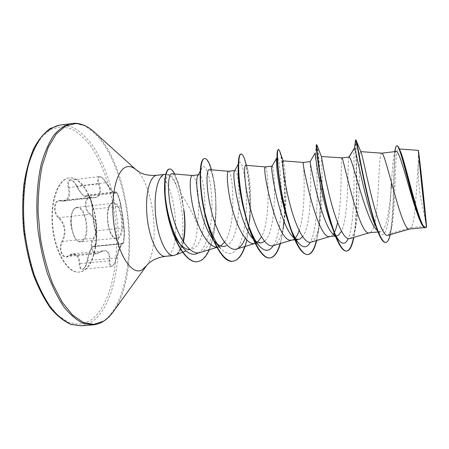 <?xml version="1.0" encoding="UTF-8"?>
<svg xmlns="http://www.w3.org/2000/svg" width="449" height="449" viewBox="0 0 449 449"><rect width="100%" height="100%" fill="white"/><g stroke="black" fill="none" stroke-linecap="round" stroke-linejoin="round"><path stroke-width="0.34" stroke-dasharray="2.25 1.68" d="M59.302 200.888L63.926 201.146C69.067 199.895 70.74 195.337 68.944 187.486C67.945 183.192 68.444 180.722 70.448 180.071L70.504 180.066C72.654 180.144 74.781 182.159 76.874 186.111C80.483 192.885 83.475 196.376 85.849 196.583L87.561 195.091C89.385 194.529 92.735 204.273 92.651 209.245C92.982 217.013 93.993 224.219 95.693 230.876C97.18 235.175 96.395 246.759 94.509 246.529L93.066 246.389C90.951 247.994 89.082 252.725 87.46 260.572C86.404 265.589 84.777 268.446 82.577 269.136C80.887 269.069 79.973 267.228 79.827 263.608C79.568 257.109 77.346 253.842 73.148 253.797L66.542 256.598C61.653 257.462 58.903 247.264 62.602 241.41C66.727 232.391 65.582 224.472 59.167 217.647C53.672 213.398 53.841 201.377 59.302 200.888M60.8 200.58C53.841 198.211 51.972 212.854 58.656 218.135C64.937 224.713 66.042 232.363 61.973 241.079C57.191 248.869 62.967 261.183 68.776 255.964C75.05 252.4 78.519 254.987 79.176 263.72C79.445 268.042 80.635 269.933 82.745 269.4C84.822 268.171 86.309 265.213 87.213 260.521C89.351 250.952 91.512 246.4 93.701 246.871C95.89 248.78 97.164 235.484 95.306 230.511C93.723 224.09 92.741 217.136 92.365 209.649C92.646 203.375 87.83 191.672 86.416 195.321C84.614 197.65 81.359 194.591 76.639 186.139C74.455 181.907 72.222 179.78 69.949 179.757C67.838 180.442 67.283 183.052 68.282 187.587C70.201 196.842 67.704 201.169 60.8 200.58L61.199 200.956L91.439 197.487L89.486 197.425C83.896 197.886 83.98 210.121 89.699 214.319C96.619 219.078 98.325 231.168 93.095 238.34C89.166 244.183 91.624 254.639 96.636 253.724L103.657 250.868C108.007 250.935 109.876 254.274 109.259 260.88C109.135 264.545 109.837 266.425 111.358 266.526L111.369 266.526C113.389 265.808 115.034 262.923 116.308 257.872C118.682 249.941 120.534 245.176 121.859 243.566L122.599 243.779C123.801 244.133 124.513 232.335 123.677 227.985C123.453 223.209 121.887 211.827 120.663 206.147C120.186 201.275 116.847 191.336 115.629 191.846L114.792 193.255L85.849 196.583L84.541 196.314C84.653 197.117 79.237 191.942 76.616 186.172L105.846 182.664C103.573 178.713 101.418 176.682 99.375 176.564L99.319 176.569C97.484 177.226 97.214 179.695 98.499 183.972C101.272 191.734 99.914 196.297 94.425 197.661L91.439 197.487L91.826 197.841C99.729 198.34 102.164 193.671 99.134 183.832C97.848 179.808 98.073 177.478 99.801 176.85C101.749 176.906 103.842 178.82 106.087 182.591C111.891 191.628 115.157 194.978 115.881 192.638C116.179 189.416 120.338 200.209 120.961 205.726C122.145 211.642 123.761 223.394 124.081 228.361C124.844 232.913 123.862 245.109 122.874 243.229C121.735 242.662 119.63 247.567 116.566 257.962C115.455 262.21 114.018 264.899 112.256 266.027C110.516 266.47 109.73 264.73 109.893 260.813C110.201 251.311 106.733 248.477 99.493 252.304C93.841 257.081 88.891 245.726 93.695 238.705C98.982 231.252 97.22 218.798 90.182 213.808C83.694 209.111 85.17 195.708 91.826 197.841M69.219 177.939C58.174 179.14 50.092 201.837 52.948 227.536C55.67 253.247 68.405 273.463 79.417 272.077L82.549 271.28C93.515 266.538 99.139 242.645 95.867 219.426C92.73 196.174 81.016 176.58 69.443 177.911L69.219 177.939M68.804 177.989C57.753 179.196 49.654 201.887 52.516 227.581C55.233 253.292 67.979 273.503 79.007 272.111L82.139 271.319C93.117 266.571 98.752 242.684 95.474 219.466C92.337 196.219 80.618 176.625 69.034 177.961L68.804 177.989M174.683 173.976L177.972 182.064L180.504 190.954L182.26 199.087L183.882 211.024L180.812 193.654C187.603 203.767 193.087 213.943 197.274 224.186C197.049 237.83 194.748 246.198 190.365 249.285L189.826 249.526M174.925 255.285L177.131 253.91C179.74 251.496 181.722 247.315 183.069 241.377M189.383 249.655L185.976 248.909M180.919 245.221L180.027 244.211M171.984 229.518L168.616 218.882M166.203 207.051L165.03 194.507M165.181 186.812C165.569 179.78 166.753 175.834 168.729 174.97L169.655 174.846C171.911 175.363 174.302 179.353 176.827 186.812C173.617 179.263 170.12 175.099 166.355 174.324L165.743 174.268M177.119 253.842L176.973 253.853C182.316 248.426 184.275 229.607 181.884 211.221C180.7 201.966 179.016 193.828 176.827 186.812M197.981 175.407L198.789 174.745C205.586 172.843 210.643 242.875 192.15 249.116L188.9 249.734M192.346 175.508L192.498 175.503C196.32 175.273 201.135 201.803 197.274 224.186M419.366 157.537C416.33 174.212 416.425 218.966 411.301 227.587L426.303 226.173L426.359 227.138L425.472 227.525C424.052 227.632 422.386 225.656 420.472 221.598L421.039 222.884M387.728 235.399L389.457 233.828L411.301 227.587L409.482 229.024M378.743 233.867L375.392 225.707C377.042 229.417 378.591 231.976 380.034 233.373C387.24 240.804 389.99 213.943 391.158 188.501C389.474 208.415 386.858 228.361 381.706 231.302L380.398 231.757L376.834 230.073M381.745 153.182L381.644 153.182C377.609 152.649 380.241 226.689 370.403 232.369L369.201 232.807M395.973 151.493C395.075 151.644 394.351 153.322 393.795 156.516C392.881 162.583 392.123 171.344 391.522 182.81M349.03 157.027L348.8 157.257C347.301 160.265 349.356 215.189 341.504 231.291M341.953 157.863L341.942 157.863C340.449 157.262 342.615 199.328 337.581 222.53M333.242 234.266L331.328 236.039L329.897 236.5M310.096 161.646L310.102 161.646C310.455 161.971 313.436 223.108 302.581 236.662M303.193 162.431C303.507 161.601 306.74 209.481 299.163 230.646M294.847 238.425L293.18 239.626L291.53 240.097M272.072 166.124L272.122 166.096C274.614 164.777 278.234 230.079 264.461 241.259M265.376 166.893L265.381 166.893C267.671 165.911 271.645 218.034 261.453 236.982M257.339 242.292L254.072 243.616M234.704 170.71L235.023 170.474C240.052 168.869 243.549 239.744 226.038 245.934M228.429 171.254L228.49 171.249C232.835 170.379 237.235 225.477 224.494 242.264M220.7 245.962L217.49 247.051M336.913 235.837L335.201 235.557M295.689 238.907L292.686 236.584M256.098 241.568L253.837 239.704M217.159 243.846L214.644 241.399M217.024 247.079L216.687 247.079M389.457 233.828L391.623 227.317C396.36 205.58 394.132 147.659 398.493 148.928C399.189 149.006 400.042 150.336 401.058 152.918M425.994 227.559L426.326 227.463M426.168 222.002L426.303 226.173M385.528 242.471C395.137 242.005 392.712 166.113 395.193 149.573M425.248 227.811L426.359 227.138M390.215 234.675L390.473 233.486C395.58 208.246 392.729 144.853 397.056 145.79M426.224 227.548L426.342 227.172M355.967 139.88L361.265 152.828M180.812 193.654C177.765 181.155 174.852 174.521 172.074 173.757M200.018 252.512C209.582 249.93 215.385 229.203 215.879 208.476C216.115 194.939 215.133 184.23 212.927 176.339C211.687 172.04 210.474 169.812 209.296 169.655M245.221 238.296C247.517 232.139 249.072 224.713 249.902 216.02C251.94 195.798 249.47 173.353 246.995 167.18L245.71 165.299M273.295 245.642C278.627 243.285 282.292 234.956 284.29 220.65C287.989 195.871 284.745 163.043 283.207 161.017L283.044 160.849M310.961 242.179C314.833 240.63 317.701 234.473 319.553 223.72C324.324 197.566 321.114 155.421 321.321 156.286M349.586 238.627C352.269 237.639 354.368 233.306 355.877 225.634C361.002 200.602 358.381 150.437 360.581 151.61L360.603 151.616M354.205 148.406L354.025 149.326C353.464 157.543 356.276 221.267 348.166 238.66M334.685 233.278L332.917 229.304M316.382 144.786L315.254 152.974C316.388 153.115 321.063 223.737 310.225 242.32M291.266 229.888L288.864 223.636M277.364 151.246L276.926 157.655C280.198 153.339 286.445 226.217 273.289 245.648M248.061 223.922L244.901 213.746M238.273 166.714L239.216 162.499C242.241 158.16 248.022 186.868 245.951 215.15C244.974 227.312 242.791 237.33 239.401 245.199C236.937 249.599 234.114 252.383 230.926 253.55C227.581 253.663 224.118 251.934 220.532 248.376M204.907 212.669L202.69 202.325C201.337 194.698 200.58 187.935 200.411 182.041C200.254 174.532 200.821 169.688 202.112 167.505C205.356 162.145 211.243 178.438 211.889 200.956C212.641 223.187 207.836 246.899 198.559 252.809M354.025 149.326L355.473 140.588C355.243 146.991 359.2 209.228 353.503 237.47M316.427 144.741C317.185 145.532 318.178 153.827 319.413 169.627M319.621 173.061C320.889 194.743 320.53 223.804 316.371 240.58M278.335 149.466C281.377 150.078 286.793 189.147 283.914 221.009M283.459 225.623C282.707 232.442 281.59 238.436 280.114 243.605M240.816 154.041C247.253 152.441 255.352 216.311 244.716 246.557M204.334 158.531C209.47 157.902 216.014 182.429 215.744 209.195C215.66 235.809 208.544 260.426 197.055 261.7M169.481 169.015C170.99 168.947 172.624 170.603 174.38 173.988C175.447 175.929 176.738 179.213 178.253 183.837L181.02 194.411L184.09 210.783M355.95 139.88C354.957 139.544 359.845 206.663 353.896 237.027L353.834 237.375M317.028 145.319C317.931 148.608 318.891 157.717 319.901 172.646M320.064 175.688C321.22 196.05 320.564 215.324 318.094 233.508L316.691 240.479M280.316 152.868C283.729 163.846 287.051 201.09 283.431 228.283L280.434 243.51M245.945 163.717C249.217 176.799 250.576 193.766 250.031 214.611M249.902 216.02L249.666 220.611L246.81 240.092M211.49 169.834L212.534 173.842C214.757 183.439 215.924 194.681 216.031 207.556C216.081 224.388 213.847 238.425 209.329 249.683M176.973 253.853C183.478 250.054 186.363 230.191 183.815 210.817L181.884 211.221M177.131 253.91C179.903 252.158 181.997 248.162 183.411 241.91M76.639 186.139L76.616 186.172C75.915 183.321 70.83 179.157 70.504 180.066L99.375 176.564C100.032 176.294 101.261 176.928 103.068 178.466L106.104 182.569C109.135 187.424 111.56 190.673 113.378 192.301L114.787 193.255C113.142 192.918 110.157 189.388 105.846 182.664L106.087 182.591M120.961 205.726L120.663 206.147L92.651 209.245L92.365 209.649M86.416 195.321L86.994 195.624L115.303 192.357L115.881 192.638M124.081 228.361L123.677 227.985L95.693 230.876L95.306 230.511M122.874 243.229L122.397 243.661L94.172 246.422L93.701 246.871M68.282 187.587L99.134 183.832M116.566 257.962L87.213 260.521M109.893 260.813L79.176 263.72M58.656 218.135L59.167 217.647L89.699 214.319L90.182 213.808M99.493 252.304L99.207 252.675L69.062 255.56L68.776 255.964M61.973 241.079L62.602 241.41L93.095 238.34L93.695 238.705M117.099 238.015L116.37 238.183C107.603 240.125 103.422 204.514 112.295 203.38L112.677 203.307C121.359 201.629 125.669 235.669 117.099 238.015M112.643 202.656C102.939 204.009 108.417 243.15 117.632 238.644C126.741 236.079 121.746 199.721 112.643 202.656M81.684 241.556C91.125 239.143 86.78 205.502 77.228 207.27L76.813 207.343C67.058 208.577 71.234 243.751 80.882 241.736L81.684 241.556M76.42 207.893C85.826 205.025 90.58 238.683 81.157 241.113C71.627 245.322 66.446 209.296 76.42 207.893M59.532 125.119L62.63 124.912L73.125 127.409C80.012 131.372 86.483 137.349 92.533 145.336C104.134 162.684 112.514 187.284 116.392 213.516C122.807 259.449 113.288 308.57 90.833 322.539L85.933 324.762L80.775 325.766M61.468 126.618L71.834 129.031C78.642 132.904 85.041 138.763 91.029 146.615C102.507 163.683 110.802 187.923 114.635 213.803C120.977 259.112 111.487 307.531 89.261 321.187L79.305 324.324L68.568 322.421L57.595 315.142L47.044 302.503L37.637 284.935C32.148 271.05 27.933 255.795 25.004 239.177L22.781 214.038C22.776 197.375 24.274 182.03 27.282 167.993L33.495 150.112L41.684 137.024L51.22 129.183L61.468 126.618M71.503 123.441L74.512 123.245L84.709 125.804C91.411 129.806 97.708 135.834 103.607 143.871C114.927 161.331 123.144 186.038 127 212.371C133.381 258.467 124.334 307.717 102.585 321.692C99.504 323.572 96.254 324.644 92.836 324.908M94.941 132.668C130.637 165.35 141.884 271.538 113.827 310.977M136.58 170.227C153.951 185.274 160.506 247.174 146.671 265.527M156.897 175.278C173.965 172.186 183.776 248.881 167.359 255.778L165.485 256.328M116.37 238.183C115.258 239.334 109.494 234.838 107.833 222.451C106.177 210.166 110.791 202.51 112.351 203.369L76.757 207.354C74.107 207.04 69.516 214.785 71.049 226.234C73.928 237.667 77.206 242.836 80.882 241.736L116.37 238.183M89.755 197.386L59.565 200.849M115.629 191.846L87.561 195.091C87.331 193.227 92.634 201.966 92.348 209.565C92.455 216.199 94.616 229.074 95.317 230.618C96.299 233.884 96.473 238.015 95.85 243.004L94.509 246.529L122.599 243.779C122.975 244.009 123.352 243.319 123.728 241.708C124.435 236.23 124.553 231.774 124.081 228.328L123.054 218.646L120.966 205.754C120.753 202.999 117.947 193.783 116.796 192.66L115.629 191.846M79.007 272.111L79.417 272.077M418.524 152.043C417.649 166.601 418.204 181.07 420.185 195.444L426.275 224.64M189.865 249.509L186.071 250.98M198.789 174.745L198.295 174.807M425.472 227.525L424.412 227.626M380.398 231.757L377.951 231.987M335.712 235.95L335.369 235.983M295.15 239.76L294.819 239.788M260.762 242.988L257.03 243.336M255.604 243.47L255.279 243.504M224.023 246.439L219.275 246.883M398.499 148.928L399.391 148.989M393.79 156.516L394.789 151.633M390.473 233.486L391.623 227.317M216.861 247.393L217.148 247.304M218.203 246.984L218.848 246.787M254.645 243.56L255.161 243.409M291.973 240.058L292.372 239.94M330.223 236.466L330.515 236.382M169.655 174.846L166.355 174.324M333.326 230.494L335.229 235.635M289.033 224.113L290.946 229.972M245.867 217.114L246.669 220.358M238.301 166.388L238.441 161.421M202.69 202.325L201.494 195.556M200.411 182.041L200.523 186.576M336.441 237.734L335.801 237.055M294.752 238.857L294.089 238.127M276.926 157.655L276.713 158.026M239.216 162.499L238.307 164.166M202.112 167.505L200.203 171.159M215.879 208.476L216.031 207.556M212.927 176.339L212.534 173.842M246.995 167.18L246.439 165.361M284.29 220.65L283.431 228.283M319.553 223.72L318.094 233.508M355.877 225.634L353.896 237.027M377.446 230.702L380.034 233.373M69.034 177.961L69.443 177.911M73.148 253.797L103.657 250.862C101.85 251.204 100.43 251.794 99.386 252.63L96.647 253.719L66.559 256.592M111.358 266.526L82.577 269.136C82.784 269.394 83.497 268.811 84.721 267.385C86.141 264.669 86.966 262.379 87.185 260.521L89.637 251.687L91.388 248.061C92.241 246.866 92.949 246.26 93.51 246.248L122.156 243.425L118.581 251.401L116.588 257.962C114.966 263.271 114.562 263.518 113.49 265.084L111.369 266.526M89.778 197.386L94.425 197.661L63.926 201.146L59.549 200.849M66.542 256.592L68.871 255.616C71.15 254.224 72.57 253.618 73.125 253.797"/><path stroke-width="0.67" d="M418.524 151.639L418.547 151.65C419.024 152.2 426.241 220.122 426.281 224.371L426.275 224.64C426.309 229.108 417.98 150.718 418.524 151.639M183.069 241.377C184.971 232.475 185.241 222.362 183.882 211.024M189.826 249.526L189.383 249.655M189.961 249.633L185.976 248.909L180.919 245.221M198.559 252.809C193.586 255.818 188.322 254.089 182.765 247.618L180.027 244.211C177.041 240.608 174.358 235.708 171.984 229.518M168.616 218.882L166.203 207.051M165.03 194.507L165.181 186.812C164.014 202.039 171.423 234.67 182.765 247.618M165.743 174.268L164.789 174.347C157.801 175.318 153.322 194.804 155.792 216.85C158.171 238.907 166.714 256.536 173.696 255.571L182.569 252.332M216.687 247.079C208.566 247.163 199.042 231.083 194.114 211.9C189.13 192.716 189.456 176.131 192.2 175.542L198.295 174.807M424.412 227.626L409.482 229.024C401.67 232.52 385.309 151.307 381.762 153.182L360.766 151.627M420.264 221.155C411.834 202.611 400.194 149.489 396.125 151.487L381.689 153.176M391.522 182.81L391.158 188.501M377.446 230.702L376.834 230.073C365.666 220.032 351.707 155.034 349.098 157.032L342.003 157.874C342.935 156.331 359.026 236.477 369.201 232.807L377.951 231.987M341.504 231.291L338.305 235.383L335.712 235.95M337.581 222.53C336.453 227.901 335.005 231.813 333.242 234.266M335.201 235.557L332.765 233.806C320.883 222.878 309.468 160.012 310.124 161.629L303.198 162.448C301.644 161.225 317.482 240.338 329.897 236.5L335.369 235.983M302.581 236.662L299.988 238.986L298.383 239.457L295.689 238.907M299.163 230.646C297.94 234.193 296.503 236.786 294.847 238.425M264.461 241.259L262.575 242.499L260.762 242.988L256.098 241.568M294.819 239.788L291.53 240.097C276.988 244.099 261.397 166.001 265.32 166.916L245.71 165.305M261.453 236.982L257.339 242.292M255.279 243.504L254.072 243.616C246.709 244.582 237.56 228.58 232.313 208.824C226.998 189.068 226.419 171.759 228.328 171.277L234.821 170.497M224.494 242.264L220.7 245.962M294.089 238.127L292.686 236.584C279.418 223.77 269.625 164.963 272.072 166.124L276.713 158.026M253.163 238.947C239.379 224.702 231.179 172.326 234.704 170.71L238.307 164.166M226.038 245.934L224.023 246.434C221.806 246.636 219.522 245.771 217.159 243.846M212.921 239.255C199.822 222.367 193.946 179.263 197.981 175.407L200.203 171.159M219.275 246.883L217.024 247.079M394.789 151.633L395.193 149.573C395.575 147.182 396.08 145.936 396.72 145.83L397.056 145.79C397.769 145.717 398.667 147.087 399.75 149.882L401.058 152.918C407.013 168.487 420.421 231.976 425.994 227.559L426.331 227.452L426.118 224.556C424.389 211.715 417.75 147.873 418.395 150.37L426.168 222.002L426.533 227.216L426.118 224.556M349.098 157.032L354.379 148.254C355.563 147.889 365.688 204.396 375.392 225.707M348.935 157.038L354.379 148.254L355.636 139.92C356.281 140.559 358.813 155.786 363.252 177.097C367.686 198.391 373.652 222.244 378.743 233.867C381.324 239.76 383.586 242.628 385.528 242.471L385.865 242.438C387.65 242.163 389.103 239.575 390.215 234.675M396.72 145.83C400.278 142.827 412.928 206.029 421.039 222.884C422.655 226.279 424.058 227.918 425.248 227.811L426.275 227.48M355.95 139.88L355.63 139.92L356.231 140.526C357.382 144.342 361.703 170.098 367.989 196.752C374.264 223.456 381.341 243.235 385.865 242.438M399.75 149.882C402.921 158.02 407.9 178.848 412.945 197.251C418.193 216.878 422.408 227.054 425.596 227.783M356.231 140.526L361.265 152.828C362.91 157.498 367.013 178.831 372.446 199.996C377.884 221.25 383.833 236.735 387.728 235.399M192.43 175.497L172.074 173.757C167.92 173.101 166.562 192.868 172.562 215.66C178.455 238.408 190.528 255.756 200.018 252.512L216.861 247.393M228.462 171.249L209.296 169.655C206.119 169.071 205.704 188.849 211.546 211.591C217.316 234.406 228.171 251.861 236.55 249.021C240.019 247.87 242.915 244.295 245.221 238.296M245.71 165.299C243.611 164.856 244.256 184.629 250.149 207.567C255.952 230.432 265.875 248.213 273.295 245.642L291.973 240.058M303.193 162.431L283.044 160.849C282.045 160.467 283.796 180.369 289.706 203.363C295.577 226.386 304.489 244.43 310.961 242.179L330.223 236.466M341.97 157.863L321.394 156.493C321.804 158.301 324.947 178.898 330.84 201.169C336.705 223.479 344.288 240.445 349.586 238.627L369.432 232.784M348.166 238.66C345.949 243.678 343.176 244.587 339.854 241.394C338.192 239.704 336.469 236.999 334.685 233.278M332.917 229.304L332.479 228.238C321.338 200.754 314.216 150.179 315.249 152.963L310.113 161.618M310.225 242.32C307.262 247.668 303.664 248.23 299.421 244.003C296.699 241.107 293.983 236.399 291.266 229.888M288.864 223.636C279.654 198.06 275.31 162.314 276.679 158.34M273.289 245.648C269.479 251.563 264.932 251.794 259.651 246.333C255.503 241.657 251.642 234.187 248.061 223.922M244.901 213.746C239.626 194.827 237.499 174.751 238.273 166.714M214.644 241.399L220.532 248.376C214.1 240.512 208.892 228.614 204.907 212.669M355.63 139.92L355.473 140.588M353.503 237.47C351.87 246.041 349.541 250.587 346.516 251.12C343.171 251.294 339.41 246.131 335.229 235.635C329.476 221.054 323.847 197.319 320.44 177.866C317.162 157.453 315.81 146.43 316.382 144.786L316.803 144.73L317.028 145.319M319.413 169.627L319.621 173.061M316.371 240.58C314.294 249.178 311.449 253.837 307.829 254.555M316.691 240.479C314.592 249.257 311.69 253.943 307.992 254.544L307.672 254.572C302.385 254.628 296.811 246.428 290.946 229.972C280.743 201.298 275.591 158.267 277.364 151.246L278.335 149.466M283.914 221.009L283.459 225.623M280.114 243.605C277.594 252.383 274.187 257.159 269.911 257.928M280.434 243.51C277.88 252.445 274.423 257.249 270.062 257.917L269.754 257.939C262.485 259.011 253.113 243.352 246.669 220.358C240.271 198.132 237.47 172.579 238.441 161.421C238.846 156.662 239.637 154.198 240.816 154.041L241.124 154.007C242.236 153.94 243.437 155.781 244.727 159.535L245.945 163.717M244.716 246.557C241.725 255.61 237.729 260.499 232.728 261.234C220.947 263.894 205.468 228.507 201.494 195.556L200.523 186.576C199.508 168.796 200.776 159.446 204.334 158.531L204.632 158.491C206.933 158.452 209.217 162.229 211.49 169.834M197.055 261.7L196.909 261.716C186.346 263.058 173.651 241.837 167.982 216.194C162.218 190.539 164.407 169.183 169.335 169.026L169.481 169.015M353.834 237.375C352.201 245.985 349.866 250.559 346.841 251.092C340.6 252.164 331.384 228.064 324.896 198.475C318.369 168.886 315.95 144.286 316.753 144.701M319.901 172.646L320.064 175.688M307.992 254.544C300.482 255.711 290.11 232.032 283.762 202.819C277.353 173.617 276.303 149.169 278.487 149.41L279.609 150.83L280.316 152.868M270.062 257.917C261.352 259.174 249.891 235.905 243.667 207.068C237.375 178.236 237.633 153.94 241.124 154.007M250.031 214.611L249.666 220.611M246.81 240.092C243.801 253.051 239.21 260.089 233.037 261.206C223.175 262.564 210.676 239.693 204.581 211.215C198.402 182.743 199.9 158.592 204.632 158.491M209.329 249.683C206.108 257.075 202.061 261.077 197.206 261.688C186.649 263.03 173.965 241.809 168.296 216.165C162.532 190.505 164.704 169.144 169.627 168.992C171.181 168.785 172.865 170.446 174.683 173.976M183.411 241.91C185.28 232.964 185.51 222.586 184.09 210.783M113.827 310.977L112.71 312.515C109.915 316.236 106.84 319.127 103.495 321.192L93.802 324.38L83.318 322.449L72.564 315.046L62.198 302.183L52.92 284.301C47.482 270.163 43.295 254.634 40.354 237.712L38.081 212.124C38.008 195.175 39.417 179.572 42.301 165.316L48.312 147.182L56.271 133.954L65.56 126.068L75.555 123.554C81.718 123.705 87.707 126.321 93.532 131.394L94.941 132.668M146.671 265.527L141.901 269.984C131.939 275.68 118.182 255.273 114.074 225.241C109.82 195.248 117.021 167.511 127.785 166.646C130.513 166.315 133.246 167.331 135.985 169.694L136.58 170.227M173.696 255.571L165.485 256.328C158.301 257.311 149.573 239.749 147.199 217.754C144.735 195.775 149.399 176.322 156.594 175.329L156.897 175.278C149.972 175.812 144.252 174.824 139.751 172.321L135.985 169.694L93.532 131.394C87.381 126.074 81.106 123.357 74.708 123.234L59.532 125.119C53.19 126.635 47.207 130.457 41.589 136.597C36.313 144.078 31.901 153.653 28.354 165.322C23.803 184.096 22.405 206.821 24.521 230.275C26.558 245.85 29.757 260.588 34.118 274.485C39.041 287.512 44.653 298.619 50.962 307.789C57.5 315.647 64.151 321.147 70.931 324.285L80.775 325.766L70.936 324.397C64.106 321.428 57.354 316.068 50.686 308.328C44.238 299.219 38.491 288.118 33.445 275.012C28.972 261.009 25.705 246.125 23.634 230.371C22.355 214.538 22.439 199.3 23.876 184.668C26.064 170.8 29.359 158.738 33.759 148.479C38.659 139.51 44.137 132.859 50.193 128.521L59.532 125.119M165.485 256.328L159.518 257.468L154.203 259.589C149.932 262.098 147.266 264.293 146.206 266.173L112.71 312.515C109.797 316.382 106.615 319.379 103.158 321.501C99.886 323.499 96.445 324.633 92.836 324.908L83.273 323.392C76.678 320.227 70.196 314.687 63.82 306.779C57.663 297.552 52.168 286.389 47.341 273.289C43.053 259.32 39.894 244.509 37.862 228.867C35.724 205.3 37.003 182.485 41.359 163.655C44.765 151.953 49.02 142.361 54.116 134.874C59.554 128.74 65.352 124.929 71.503 123.441M418.547 151.65L418.524 152.043M186.071 250.98L182.822 252.231M165.086 174.302L156.897 175.278M272.088 166.102L265.365 166.893M298.383 239.457L295.15 239.76M257.03 243.336L255.604 243.47M399.391 148.989L418.395 150.37M217.148 247.304L218.203 246.984M236.55 249.021L254.645 243.56M387.728 235.405L409.628 229.012M332.479 228.238L333.326 230.494M339.854 241.394L336.441 237.734M335.801 237.055L332.76 233.811M299.421 244.003L294.752 238.857M259.651 246.333L253.837 239.704M246.439 165.361L244.727 159.535M283.151 160.86L279.609 150.83M321.394 156.493L316.803 144.73M346.841 251.092L346.516 251.12M278.487 149.41L278.172 149.45M233.037 261.206L232.728 261.234M197.206 261.688L196.909 261.716M169.627 168.992L169.335 169.026M92.836 324.908L80.775 325.766"/></g></svg>
